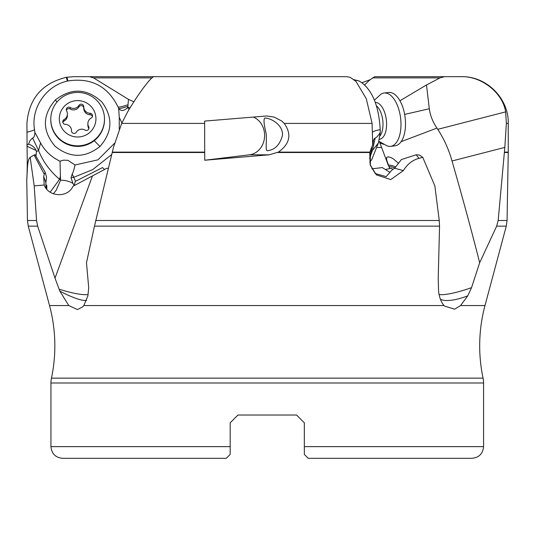 <?xml version="1.0" encoding="UTF-8"?>
<svg xmlns="http://www.w3.org/2000/svg" width="535" height="535" viewBox="0 0 535 535"><rect width="100%" height="100%" fill="white"/><g stroke="black" fill="none" stroke-linecap="round" stroke-linejoin="round"><path stroke-width="0.8" d="M401.116 141.675L436.928 128.086C432.728 121.86 430.193 115.42 429.317 108.759L426.482 84.971L399.939 100.774M374.667 76.686L461.531 76.686L374.667 76.686L369.304 80.364L364.703 84.831M426.482 84.971L439.984 77.883L372.48 77.883M436.928 128.086L437.75 129.33C444.03 138.926 448.785 149.479 452.028 160.981L504.833 147.399L498.165 220.5L496.661 226.144L479.674 262.732C471.863 231.889 462.648 197.97 452.028 160.981M460.615 76.686C481.212 75.729 502.786 92.695 505.642 111.875L506.364 123.404L504.833 147.399M444.592 76.686L439.984 77.883M362.075 82.657L370.347 79.635M129.062 109.535L127.745 107.535C124.02 111.099 121.004 111.42 118.71 108.511C119.914 108.679 122.97 107.95 127.872 106.325L127.745 107.535M200.565 76.686L89.398 76.686L93.565 77.883L128.453 99.356L133.897 101.797M119.251 129.169L119.265 117.359L118.65 108.404L118.101 107.074C119.338 107.288 122.642 106.512 128.019 104.753L128.453 99.356M118.101 107.074C107.796 86.168 91.07 77.461 67.925 80.952L67.423 81.073L66.246 77.334C42.024 83.306 28.917 98.661 26.924 123.404L27.131 152.515C27.68 175.286 25.968 190.172 27.312 170.578C27.519 164.051 28.201 159.985 29.371 158.367L30.167 157.317L34.2 185.899L36.554 220.5L37.657 226.144L28.255 226.144L27.459 220.5L36.554 220.5M186.882 76.686L73.977 76.686L66.949 77.221L67.925 80.952M128.019 104.753L127.872 106.325M111.728 154.501L92.662 169.635L73.716 177.319L75.535 181.298M354.217 79.809L359.079 80.952L353.809 79.635M439.088 294.544A38.935 7.356 159.4 0 0 471.542 287.649L467.764 295.842L460.582 305.545L454.656 309.183L444.471 306.073L443.996 305.545C441.107 302.114 439.295 297.313 438.56 291.134L438.225 278.16L439.549 226.144L439.248 220.5L434.855 185.899L422.744 157.317L419.487 155.043L416.156 154.782L401.364 159.577L394.596 168.231L403.377 170.578L390.797 179.566L376.359 174.858L370.193 164.84L369.718 152.515L372.674 145.012L372.099 123.404L366.261 98.641L355.942 81.38L350.157 77.334L346.947 76.686L154.287 76.686C151.826 75.729 139.006 92.695 127.651 111.875L121.672 123.404L113.46 147.399L94.474 226.144L86.483 262.732L88.703 287.649L87.9 295.842L83.855 305.545L82.704 306.863L77.421 309.564L68.761 305.545L59.873 291.134L55.011 278.16L37.657 226.144M379.455 141.742L379.863 142.858L383.782 144.376M385.347 169.501L391.553 168.191L392.81 169.602M379.863 142.858L388.209 165.054L390.115 168.518M479.674 262.732L471.542 287.649M398.555 163.389L393.452 158.915L390.684 157.464L388.216 156.829L386.718 157.283L386.638 159.998L389.46 167.789M460.582 305.545L484.991 305.545A155.725 155.725 0 0 0 483.072 378.145L51.454 378.145A155.725 155.725 0 0 0 49.528 305.545L68.761 305.545M59.051 289.141A38.935 7.978 -159.9 0 0 88.135 294.558M108.331 168.498L106.96 168.191L72.974 186.274C67.891 198.077 48.504 197.214 44.198 184.996L43.683 176.583L44.305 174.243L34.073 155.043L30.167 157.317M74.131 185.672L75.208 181.465L102.479 167.582L104.539 169.521M204.724 160.232L204.624 121.097L266.59 115.975L274.107 117.085L281.845 121.097L284.252 123.404C291.903 134.298 289.95 143.868 278.401 152.107L269.252 154.802L204.724 160.232L249.511 154.802L269.252 154.802M253.309 117.065A19.467 16.859 -90 0 1 264.491 137.689A19.467 16.859 -90 0 1 249.511 154.802M268.583 150.562L268.055 150.596C264.624 152.241 267.212 140.772 266.042 133.108C263.715 123.424 263.401 118.416 265.092 118.075L264.644 118.101M268.055 150.596C275.05 149.686 279.845 144.671 282.44 135.549C283.45 125.036 270.917 118.061 265.092 118.075M422.744 157.317L418.985 158.367C412.679 159.985 407.476 164.051 403.377 170.578M371.043 148.262L371.343 150.482L372.253 145.781M394.596 168.231L391.894 170.083L386.19 176.637L375.303 173.567L370.374 165.342L370.314 154.147L371.343 150.482M371.049 151.579L372.38 150.522L375.216 137.976C376.292 137.836 377.978 135.997 380.278 132.459L380.218 129.671C378.787 105.041 371.825 88.843 359.339 81.073L354.257 79.835M380.218 129.671C376.085 130.386 373.504 131.236 372.46 132.225M380.278 132.459L378.406 142.965L371.745 159.617L369.685 162.205M377.396 147.513L381.602 147.466M390.022 172.43L382.284 167.582L371.838 168.853M369.565 158.494L372.38 150.522L378.406 142.965M375.216 137.976L374.146 138.846L373.45 140.471L372.674 145.012M45.923 188.139L45.896 182.596L43.683 176.583M46.779 189.236L46.826 185.632L46.364 188.735M34.073 155.043L35.029 154.622L45.221 172.404L46.552 177.245L45.896 182.596M27.312 170.578L26.75 179.753L27.459 220.5M44.198 184.996L34.2 185.899M45.221 172.404L44.305 174.243M66.949 77.221L66.246 77.334M67.423 81.073C45.997 85.7 30.769 108.19 34.514 129.671L34.909 132.459L40.566 142.965C45.047 151.137 51.534 157.216 60.027 161.202L63.658 160.139L67.912 160.339L75.06 164.967L97.965 159.831L114.53 143.273M94.227 140.685L99.958 146.463C112.544 132.085 113.152 117.232 101.79 101.891C86.837 88.262 71.342 87.633 55.306 99.998L57.064 101.944M99.958 146.463C84.958 158.313 70.005 158.246 55.105 146.269C42.098 130.801 42.165 115.379 55.306 99.998M75.06 164.967C74.004 169.762 73.048 172.798 72.178 174.069L73.716 177.319A11.676 7.59 154.7 0 0 71.048 177.807L72.178 174.069M50.15 192.212L59.559 179.299L60.401 176.115L60.027 161.202M74.178 185.531A11.676 2.254 59.7 0 0 72.954 183.445L71.048 177.807M60.401 176.115L60.529 180.282L56.249 190.106A11.295 4.026 -60.8 0 1 53.199 193.777M60.575 179.66A11.676 8.406 14.8 0 0 59.559 179.299C50.049 171.253 43.047 161.664 38.567 150.522L36.427 151.579L36.153 150.482C34.561 147.265 32.026 145.166 28.529 144.182L26.877 145.012M35.985 156.287L36.427 151.579M26.931 146.215L36.153 150.482M26.89 132.225C30.963 131.236 33.504 130.386 34.514 129.671M40.566 142.965L38.567 150.522L32.595 137.976C33.879 137.836 34.648 135.997 34.909 132.459M32.595 137.976L30.054 140.471L28.529 144.182M45.749 184.401L46.826 185.632M230.177 427.171L230.177 422.81L237.961 415.026L296.557 415.026L304.341 422.81L304.341 427.171M308.234 458.314L471.897 458.314L308.234 458.314L304.341 454.422L304.341 422.81L296.557 415.026L304.341 422.81L296.557 415.026L237.961 415.026L230.177 422.81L230.177 454.422L230.177 446.638L50.945 446.638L50.945 382.986A23.359 23.359 0 0 1 51.454 378.145M483.072 378.145A23.359 23.359 0 0 1 483.58 382.986L483.58 446.638L304.341 446.638M156.695 458.314L62.622 458.314L226.285 458.314L230.177 454.422M230.177 422.81L237.961 415.026L230.177 422.81M471.897 458.314L471.897 458.314C478.992 457.626 482.884 453.733 483.58 446.638M394.79 168.043A9.73 6.534 26 0 0 388.938 166.512M388.363 165.061A11.676 7.844 -154 0 1 395.739 167.067M484.991 305.545L506.27 226.144L496.661 226.144M498.165 220.5L507.06 220.5L508.243 152.515L504.552 152.515M104.499 119.131L104.499 119.68A26.864 26.717 180 0 1 58.215 138.137A26.864 26.717 180 0 1 50.771 119.68L50.771 119.131A26.864 26.717 180 0 1 97.049 100.674A26.864 26.717 180 0 1 87.633 143.928A26.864 26.717 180 0 1 50.771 119.131M90.863 106.224A18.304 18.203 180 0 1 90.281 131.964A18.304 18.203 180 0 1 64.401 131.383A18.304 18.203 180 0 1 64.982 105.642A18.304 18.203 180 0 1 90.863 106.224M76.271 132.225A6.42 6.387 180 0 1 85.058 130.099A2.568 2.555 -0 0 0 88.643 126.688A6.42 6.387 180 0 1 91.177 118.054A2.568 2.555 -0 0 0 90 113.266A6.42 6.387 180 0 1 83.754 106.766A2.568 2.555 -0 0 0 78.993 105.382A6.42 6.387 180 0 1 70.212 107.515A2.568 2.555 -0 0 0 66.628 110.919A6.42 6.387 180 0 1 64.086 119.552A2.568 2.555 -0 0 0 65.263 124.341A6.42 6.387 180 0 1 71.509 130.848A2.568 2.555 -0 0 0 76.271 132.225M87.867 123.645L87.867 125.11A6.42 6.387 -0 0 0 88.643 128.153A2.568 2.555 180 0 1 88.843 128.641M62.869 122.522A2.568 2.555 180 0 1 64.086 121.017A6.42 6.387 -0 0 0 67.403 115.433L67.403 113.962M66.42 110.437A2.568 2.555 180 0 1 70.212 108.98A6.42 6.387 -0 0 0 78.993 106.846A2.568 2.555 180 0 1 83.754 108.097M83.754 106.88L83.754 108.344A6.42 6.387 -0 0 0 90 114.731A2.568 2.555 180 0 1 92.394 116.556M378.72 141.2L386.999 145.841A26.864 13.355 -96.9 0 0 390.577 146.349A26.864 13.355 -96.9 0 0 398.729 138.137A26.864 13.355 -96.9 0 0 398.501 108.444A26.864 13.355 -96.9 0 0 384.103 93.01A26.864 13.355 -96.9 0 0 380.753 94.354L374.42 100.125M390.577 146.349L395.091 145.801A26.864 13.355 -96.9 0 0 403.243 137.589A26.864 13.355 -96.9 0 0 403.015 107.896A26.864 13.355 -96.9 0 0 388.617 92.461L384.103 93.01M429.317 108.759L404.647 114.41M437.75 129.33L505.642 111.875M130.032 107.95A23.359 5.256 1.1 0 1 127.805 106.933M152.054 77.883L93.565 77.883M121.886 122.916L119.265 117.359M440.425 299.266A38.935 13.021 153 0 0 456.883 299.225A38.935 13.021 153 0 0 467.764 295.842M508.243 152.515L508.25 152.107L504.579 152.107M508.25 152.107L508.25 123.404L506.364 123.404M83.855 305.545L443.996 305.545M439.549 226.144L94.474 226.144M86.59 300.443A38.935 7.938 31 0 1 59.873 291.134M92.408 176.028L55.011 278.16M372.099 123.404L284.252 123.404M204.557 123.404L121.672 123.404M369.718 152.515L277.598 152.515M204.557 152.515L112.21 152.515M95.778 220.5L439.248 220.5M416.156 154.782L418.985 158.367M369.812 152.107L278.401 152.107M204.557 152.107L112.31 152.107M60.529 180.282A15.575 10.359 -173.4 0 1 66.139 180.756A15.575 10.359 -173.4 0 1 72.954 183.445M483.58 382.986L50.945 382.986M88.643 126.688L88.643 128.153M64.086 121.017L64.086 119.552M70.212 108.98L70.212 107.515M78.993 106.846L78.993 105.382M90 114.731L90 113.266M379.569 136.438A17.133 8.52 -96.9 0 0 381.555 133.034A17.133 8.52 83.1 0 0 376.439 105.763M379.047 139.354A18.551 9.222 -96.9 0 0 385.046 133.656A18.551 9.222 83.1 0 0 384.999 113.5A18.551 9.222 83.1 0 0 375.323 102.466M508.25 123.404C508.892 98.44 486.502 76.044 461.531 76.686M49.528 305.545L28.255 226.144M355.949 81.373L355.233 80.698M50.945 446.638C51.634 453.727 55.526 457.626 62.622 458.314M506.27 226.144L507.06 220.5"/></g></svg>
